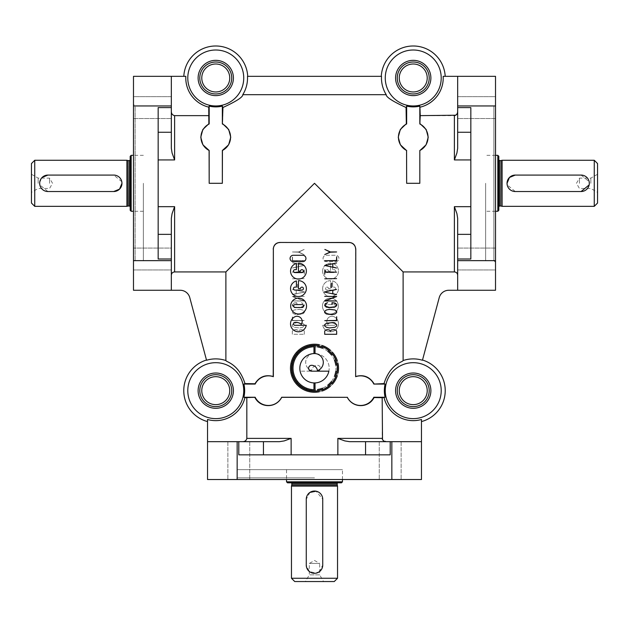 <?xml version="1.0" encoding="UTF-8"?>
<svg xmlns="http://www.w3.org/2000/svg" width="629" height="629" viewBox="0 0 629 629"><rect width="100%" height="100%" fill="white"/><g stroke="black" fill="none" stroke-linecap="round" stroke-linejoin="round"><path stroke-width="0.47" stroke-dasharray="3.15 2.36" d="M337.867 482.813L291.133 482.813L337.867 482.813M342.475 479.518L342.475 469.643L286.525 469.643L286.525 479.518M286.525 481.822L342.475 481.822M286.525 469.643L342.475 469.643M319.681 574.851L309.319 574.851L319.681 574.851L323.55 581.55L305.45 581.55L309.319 574.851L309.319 563.45L314.5 560.455L319.681 563.45L309.319 563.45L319.681 563.45L319.681 574.851M273.214 376.488L273.356 249.131A6.581 6.581 0 0 1 279.944 242.55L314.5 242.55L279.944 242.448C275.989 242.692 273.749 244.917 273.214 249.131L273.214 376.488C265.399 374.341 259.313 376.763 254.957 383.753L244.988 383.604C238.729 363.664 226.291 362.155 225.882 360.543L225.882 271.925L174.618 271.925C172.621 272.121 171.52 273.222 171.332 275.227L171.332 218.334M374.043 383.753C369.703 376.771 363.617 374.349 355.786 376.488L355.786 249.131C355.251 244.925 353.011 242.7 349.056 242.448L314.5 242.55L349.056 242.55A6.581 6.581 0 0 1 355.644 249.131L355.644 376.692A14.813 14.813 0 0 1 373.846 384.075L384.012 383.604C390.247 363.688 402.741 362.131 403.118 360.543A31.772 31.772 0 0 1 422.452 360.252L439.239 297.588A9.875 9.875 0 0 1 448.776 290.268L457.668 290.268L457.668 248.062L495.518 248.062L495.518 269.943L457.668 269.943L457.668 248.062L495.518 248.062L495.518 269.943L495.518 248.062L495.518 269.943L457.668 269.943L457.668 218.334L457.668 275.227C457.472 273.222 456.379 272.121 454.382 271.925L403.118 271.925L314.5 183.306L225.882 271.925M243.738 390.656A27.975 27.975 0 0 1 215.763 418.631A27.975 27.975 0 0 1 187.788 390.656A27.975 27.975 0 0 1 215.763 362.681A27.975 27.975 0 0 1 243.738 390.656M244.917 397.677L246.827 397.677L246.827 438.382C246.332 440.559 244.909 441.652 242.558 441.668L279.473 441.668L207.531 441.668L207.531 419.488A29.988 29.988 0 0 0 244.917 397.677L243.895 397.237A28.895 28.895 0 0 0 243.895 384.075L255.154 384.075A14.813 14.813 0 0 1 273.356 376.692M421.469 421.579L421.469 419.488L421.469 421.579M243.738 77.98A27.975 27.975 0 0 1 215.763 105.963A27.975 27.975 0 0 1 187.788 77.98A27.975 27.975 0 0 1 215.763 50.006A27.975 27.975 0 0 1 243.738 77.98M242.786 94.68L386.214 94.68A31.772 31.772 0 0 1 381.512 76.337L247.488 76.337A31.772 31.772 0 0 1 242.786 94.68C242.983 97.055 236.362 101.332 222.941 107.504L222.344 106.12A28.895 28.895 0 0 1 209.182 106.12L208.742 115.634L174.618 115.634C172.44 115.131 171.34 113.707 171.332 111.364L171.332 148.271M171.332 111.364L171.332 76.337L185.822 76.337A29.988 29.988 0 0 0 208.742 107.134M238.8 441.668L238.8 454.838L390.2 454.838L238.8 454.838L390.2 454.838L390.2 441.668L379.263 441.668L421.469 441.668L349.527 441.668L390.2 441.668M246.827 397.677L254.957 397.559C259.926 407.734 275.581 408.952 281.745 397.324L314.5 397.237L281.69 397.237A14.813 14.813 0 0 1 255.154 397.237L243.895 397.237M419.905 150.551L419.818 183.306L419.905 150.551L426.108 144.804L428.231 137.224L426.163 129.488L420.141 123.764L420.258 107.134A29.988 29.988 0 0 0 443.178 76.337L457.668 76.337L457.668 111.364L455.773 115.225M456.913 153.012L454.382 159.931L454.382 115.634L420.258 115.634M457.668 259.006L470.838 259.006L470.838 107.606L470.838 259.006L470.838 107.606L457.668 107.606L457.668 96.669L495.518 96.669L495.518 118.543L495.518 96.669L495.518 118.543L457.668 118.543L457.668 96.669L495.518 96.669L495.518 118.543L457.668 118.543L457.668 76.337L457.668 148.271L457.668 107.606M222.344 183.306L222.43 150.551L222.344 183.306L209.182 183.306L209.182 150.496A14.813 14.813 0 0 1 209.182 123.96L209.182 106.12M222.941 107.504L222.666 123.764L228.681 129.48L230.749 137.224L228.642 144.788L222.43 150.551M386.214 94.68C386.002 97.039 392.614 101.308 406.059 107.504L406.334 123.764L400.319 129.48L398.251 137.224L400.358 144.788L406.57 150.551L406.656 183.306L406.656 150.496A14.813 14.813 0 0 1 406.656 123.96L406.656 106.12A28.895 28.895 0 0 0 419.818 106.12L420.258 107.134M171.332 107.606L171.332 96.669L171.332 118.543L133.482 118.543L133.482 96.669L171.332 96.669L171.332 118.543L133.482 118.543L133.482 96.669L133.482 118.543L133.482 96.669L171.332 96.669L171.332 118.543L171.332 107.606L158.162 107.606L158.162 259.006L158.162 107.606L158.162 259.006L171.332 259.006L171.332 248.062L171.332 269.943L133.482 269.943L133.482 248.062L133.482 269.943L133.482 248.062L171.332 248.062L171.332 269.943L133.482 269.943L133.482 248.062L171.332 248.062L171.332 259.006M597.55 203.049L597.55 163.556M594.256 206.343L594.256 160.269M498.813 210.29L498.813 156.314M497.822 211.281L497.822 155.332M502.099 160.269L502.099 206.343M485.643 183.306L485.643 260.65L485.643 183.306M317.441 371.173A2.933 2.933 0 0 0 320.373 368.24A2.933 2.933 0 0 0 317.441 365.3A5.873 5.873 0 0 0 311.591 370.678A8.806 8.806 0 0 1 313.973 353.577A14.671 14.671 0 0 1 329.171 368.24A14.671 14.671 0 0 1 300.119 371.173L317.441 371.173A2.933 2.933 0 0 0 320.373 368.24A2.933 2.933 0 0 0 317.441 365.3A5.873 5.873 0 0 0 311.591 370.678A8.806 8.806 0 0 1 313.973 353.577A14.671 14.671 0 0 1 329.171 368.24A14.671 14.671 0 0 1 300.119 371.173L317.441 371.173M313.965 390.782A22.55 22.55 0 0 0 337.05 368.24A22.55 22.55 0 0 0 313.965 345.698L313.965 353.474L315.035 353.474L315.035 346.768A21.48 21.48 0 0 1 335.98 368.24A21.48 21.48 0 0 1 315.035 389.713L315.035 383.006L313.965 383.006L313.965 390.782A22.55 22.55 0 0 0 337.05 368.24A22.55 22.55 0 0 0 313.965 345.698L313.965 346.768A21.48 21.48 0 0 0 293.02 368.24A21.48 21.48 0 0 0 313.965 389.713L313.965 383.006L315.035 383.006L315.035 390.782A22.55 22.55 0 0 1 291.95 368.24A22.55 22.55 0 0 1 315.035 345.698L315.035 353.474L313.965 353.474L315.035 353.474L315.035 346.768A21.48 21.48 0 0 1 335.98 368.24A21.48 21.48 0 0 1 315.035 389.713L315.035 383.006L313.965 383.006L313.965 390.782M337.451 368.24A22.951 22.951 0 0 1 311.041 390.931L311.292 389.485A21.48 21.48 0 0 1 306.653 388.235L306.15 389.618A22.951 22.951 0 0 1 300.159 386.159L301.102 385.034A21.48 21.48 0 0 1 297.706 381.638L296.581 382.581A22.951 22.951 0 0 1 293.122 376.59L294.498 376.087A21.48 21.48 0 0 1 293.256 371.44L291.809 371.7A22.951 22.951 0 0 1 291.549 368.24A22.951 22.951 0 0 0 317.959 390.931L317.708 389.485A21.48 21.48 0 0 0 322.347 388.235L322.85 389.618A22.951 22.951 0 0 0 328.841 386.159L327.898 385.034A21.48 21.48 0 0 0 331.294 381.638L332.419 382.581A22.951 22.951 0 0 0 335.878 376.59L334.502 376.087A21.48 21.48 0 0 0 335.744 371.44L337.191 371.7A22.951 22.951 0 0 0 337.451 368.24A22.951 22.951 0 0 1 311.041 390.931L311.292 389.485A21.48 21.48 0 0 1 306.653 388.235L306.15 389.618A22.951 22.951 0 0 1 300.159 386.159L301.102 385.034A21.48 21.48 0 0 1 297.706 381.638L296.581 382.581A22.951 22.951 0 0 1 293.122 376.59L294.498 376.087A21.48 21.48 0 0 1 293.256 371.44L291.809 371.7A22.951 22.951 0 0 1 291.809 364.781L293.256 365.04A21.48 21.48 0 0 1 294.498 360.393L293.122 359.89A22.951 22.951 0 0 1 296.581 353.899L297.706 354.842A21.48 21.48 0 0 1 301.102 351.446L300.159 350.322A22.951 22.951 0 0 1 306.15 346.862L306.653 348.246A21.48 21.48 0 0 1 311.292 346.996L311.041 345.549A22.951 22.951 0 0 1 337.451 368.24A22.951 22.951 0 0 0 337.191 364.781L335.744 365.04A21.48 21.48 0 0 0 334.502 360.393L335.878 359.89A22.951 22.951 0 0 0 332.419 353.899L331.294 354.842A21.48 21.48 0 0 0 327.898 351.446L328.841 350.322A22.951 22.951 0 0 0 322.85 346.862L322.347 348.246A21.48 21.48 0 0 0 317.708 346.996L317.959 345.549A22.951 22.951 0 0 0 291.549 368.24A22.951 22.951 0 0 1 291.809 364.781L293.256 365.04A21.48 21.48 0 0 1 294.498 360.393L293.122 359.89A22.951 22.951 0 0 1 296.581 353.899L297.706 354.842A21.48 21.48 0 0 1 301.102 351.446L300.159 350.322A22.951 22.951 0 0 1 306.15 346.862L306.653 348.246A21.48 21.48 0 0 1 311.292 346.996L311.041 345.549A22.951 22.951 0 0 1 337.451 368.24M290.944 372.934A24.02 24.02 0 0 1 290.48 368.24A24.02 24.02 0 0 0 319.194 391.796L318.942 390.35A22.55 22.55 0 0 0 321.71 389.603L322.213 390.986A24.02 24.02 0 0 0 330.343 386.292L329.399 385.168A22.55 22.55 0 0 0 331.428 383.14L332.552 384.083A24.02 24.02 0 0 0 337.246 375.953L335.87 375.45A22.55 22.55 0 0 0 336.609 372.683L338.056 372.934A24.02 24.02 0 0 0 338.52 368.24A24.02 24.02 0 0 1 309.806 391.796L310.058 390.35A22.55 22.55 0 0 1 307.29 389.603L306.787 390.986A24.02 24.02 0 0 1 298.657 386.292L299.601 385.168A22.55 22.55 0 0 1 297.572 383.14L296.448 384.083A24.02 24.02 0 0 1 291.754 375.953L293.13 375.45A22.55 22.55 0 0 1 292.391 372.683L290.944 372.934A24.02 24.02 0 0 1 290.944 363.546L292.391 363.798A22.55 22.55 0 0 1 293.13 361.03L291.754 360.527A24.02 24.02 0 0 1 296.448 352.397L297.572 353.341A22.55 22.55 0 0 1 299.601 351.312L298.657 350.188A24.02 24.02 0 0 1 306.787 345.494L307.29 346.878A22.55 22.55 0 0 1 310.058 346.131L309.806 344.684A24.02 24.02 0 0 1 338.52 368.24A24.02 24.02 0 0 1 309.806 391.796L310.058 390.35A22.55 22.55 0 0 1 307.29 389.603L306.787 390.986A24.02 24.02 0 0 1 298.657 386.292L299.601 385.168A22.55 22.55 0 0 1 297.572 383.14L296.448 384.083A24.02 24.02 0 0 1 291.754 375.953L293.13 375.45A22.55 22.55 0 0 1 292.391 372.683L290.944 372.934M334.07 325.303A1.47 1.47 0 0 0 334.919 322.638A7.807 7.807 0 0 0 327.725 324.367A5.158 5.158 0 0 1 334.636 317.032A7.941 7.941 0 0 1 331.294 331.742A7.941 7.941 0 0 1 322.756 325.303L334.07 325.303A1.47 1.47 0 0 0 334.919 322.638A7.807 7.807 0 0 0 327.725 324.367A5.158 5.158 0 0 1 334.636 317.032A7.941 7.941 0 0 1 331.294 331.742A7.941 7.941 0 0 1 322.756 325.303L334.07 325.303M335.383 306.056A1.47 1.47 0 0 1 333.913 307.518L326.883 307.518A1.47 1.47 0 0 1 325.413 306.056A1.47 1.47 0 0 1 326.883 304.585L333.913 304.585A1.47 1.47 0 0 1 335.383 306.056A1.47 1.47 0 0 1 333.913 307.518L326.883 307.518A1.47 1.47 0 0 1 325.413 306.056A1.47 1.47 0 0 1 326.883 304.585L333.913 304.585A1.47 1.47 0 0 1 335.383 306.056M419.818 150.496A14.813 14.813 0 0 0 419.818 123.96L419.818 106.12M126.901 160.269L126.901 206.343M130.187 156.314L130.187 210.29M131.178 155.332L131.178 211.281M143.357 183.306L143.357 260.65L143.357 183.306M31.45 163.556L31.45 203.049M34.744 160.269L34.744 206.343M390.2 479.518L401.137 479.518L390.2 479.518M238.8 479.518L227.863 479.518L238.8 479.518M344.794 440.913L337.867 438.382L382.173 438.382L382.173 397.677L384.083 397.677A29.988 29.988 0 0 0 421.469 419.488L421.469 441.668L386.442 441.668L382.503 439.64M231.731 77.98A15.969 15.969 0 0 1 215.763 93.957A15.969 15.969 0 0 1 199.794 77.98A15.969 15.969 0 0 1 215.763 62.012A15.969 15.969 0 0 1 231.731 77.98M429.206 77.98A15.969 15.969 0 0 1 413.237 93.957A15.969 15.969 0 0 1 397.269 77.98A15.969 15.969 0 0 1 413.237 62.012A15.969 15.969 0 0 1 429.206 77.98M429.206 390.656A15.969 15.969 0 0 1 413.237 406.625A15.969 15.969 0 0 1 397.269 390.656A15.969 15.969 0 0 1 413.237 374.687A15.969 15.969 0 0 1 429.206 390.656M231.731 390.656A15.969 15.969 0 0 1 215.763 406.625A15.969 15.969 0 0 1 199.794 390.656A15.969 15.969 0 0 1 215.763 374.687A15.969 15.969 0 0 1 231.731 390.656M133.482 104.312L133.482 262.293L133.482 104.312L135.125 105.963L135.125 260.65L135.125 105.963L143.357 105.963M143.357 260.65L135.125 260.65L133.482 262.293M485.643 105.963L493.875 105.963L493.875 260.65L485.643 260.65M314.5 477.875L237.157 477.875L314.5 477.875M314.5 469.643L237.157 469.643L314.5 469.643M495.518 262.293L493.875 260.65L493.875 105.963L495.518 104.312L495.518 262.293L495.518 104.312M314.5 479.518L393.495 479.518L314.5 479.518M291.463 578.255L337.537 578.255M291.463 486.099L337.537 486.099M172.087 153.012L174.618 159.931L158.162 159.931M222.344 106.12L222.344 123.96A14.813 14.813 0 0 1 222.344 150.496M293.248 261.633A3.176 3.176 0 0 1 290.071 258.456A3.176 3.176 0 0 1 293.248 255.28L302.777 255.28A3.176 3.176 0 0 1 305.946 258.456A3.176 3.176 0 0 1 302.761 261.633L293.248 261.633M306.378 271.13A7.941 7.941 0 0 0 298.445 263.189L298.445 271.13L300.489 271.13A1.47 1.47 0 0 1 301.959 269.66A1.47 1.47 0 0 1 303.43 271.13A1.47 1.47 0 0 1 301.959 272.593L294.93 272.593A1.47 1.47 0 0 1 293.46 271.13A1.47 1.47 0 0 1 294.93 269.66L296.401 269.66L296.401 263.457A7.941 7.941 0 0 0 298.445 279.064A7.941 7.941 0 0 0 306.378 271.13M306.378 288.593A7.941 7.941 0 0 0 298.445 280.652L298.445 288.593L300.489 288.593A1.47 1.47 0 0 1 301.959 287.123A1.47 1.47 0 0 1 303.43 288.593A1.47 1.47 0 0 1 301.959 290.055L294.93 290.055A1.47 1.47 0 0 1 293.46 288.593A1.47 1.47 0 0 1 294.859 287.123L296.401 287.123L296.401 280.919A7.941 7.941 0 0 0 298.445 296.526A7.941 7.941 0 0 0 306.378 288.593M306.543 306.056A7.941 7.941 0 0 1 298.602 313.989A7.941 7.941 0 0 1 290.669 306.056A7.941 7.941 0 0 1 298.602 298.115A7.941 7.941 0 0 1 306.543 306.056M302.117 307.518A1.47 1.47 0 0 0 303.587 306.056A1.47 1.47 0 0 0 302.117 304.585L295.087 304.585A1.47 1.47 0 0 0 293.617 306.056A1.47 1.47 0 0 0 295.087 307.518L302.117 307.518M301.275 324.367A5.158 5.158 0 0 0 294.364 317.032A7.941 7.941 0 0 0 297.706 331.742A7.941 7.941 0 0 0 306.244 325.303L294.93 325.303A1.47 1.47 0 0 1 294.081 322.638A7.807 7.807 0 0 1 301.275 324.367M317.409 370.678A8.806 8.806 0 0 0 315.027 353.577A14.671 14.671 0 0 0 299.829 368.24A14.671 14.671 0 0 0 328.881 371.173L311.559 371.173A2.933 2.933 0 0 1 308.627 368.24A2.933 2.933 0 0 1 311.559 365.3A5.873 5.873 0 0 1 317.409 370.678M335.752 261.633A3.176 3.176 0 0 0 338.929 258.456A3.176 3.176 0 0 0 335.752 255.28L326.223 255.28A3.176 3.176 0 0 0 323.054 258.456A3.176 3.176 0 0 0 326.239 261.633L335.752 261.633A3.176 3.176 0 0 0 338.929 258.456A3.176 3.176 0 0 0 335.752 255.28L326.223 255.28A3.176 3.176 0 0 0 323.054 258.456A3.176 3.176 0 0 0 326.239 261.633L335.752 261.633M322.622 271.13A7.941 7.941 0 0 1 330.555 263.189L330.555 271.13L328.511 271.13A1.47 1.47 0 0 0 327.041 269.66A1.47 1.47 0 0 0 325.57 271.13A1.47 1.47 0 0 0 327.041 272.593L334.07 272.593A1.47 1.47 0 0 0 335.54 271.13A1.47 1.47 0 0 0 334.07 269.66L332.599 269.66L332.599 263.457A7.941 7.941 0 0 1 330.555 279.064A7.941 7.941 0 0 1 322.622 271.13A7.941 7.941 0 0 1 330.555 263.189L330.555 271.13L328.511 271.13A1.47 1.47 0 0 0 327.041 269.66A1.47 1.47 0 0 0 325.57 271.13A1.47 1.47 0 0 0 327.041 272.593L334.07 272.593A1.47 1.47 0 0 0 335.54 271.13A1.47 1.47 0 0 0 334.07 269.66L332.599 269.66L332.599 263.457A7.941 7.941 0 0 1 330.555 279.064A7.941 7.941 0 0 1 322.622 271.13M322.622 288.593A7.941 7.941 0 0 1 330.555 280.652L330.555 288.593L328.511 288.593A1.47 1.47 0 0 0 327.041 287.123A1.47 1.47 0 0 0 325.57 288.593A1.47 1.47 0 0 0 327.041 290.055L334.07 290.055A1.47 1.47 0 0 0 335.54 288.593A1.47 1.47 0 0 0 334.141 287.123L332.599 287.123L332.599 280.919A7.941 7.941 0 0 1 330.555 296.526A7.941 7.941 0 0 1 322.622 288.593A7.941 7.941 0 0 1 330.555 280.652L330.555 288.593L328.511 288.593A1.47 1.47 0 0 0 327.041 287.123A1.47 1.47 0 0 0 325.57 288.593A1.47 1.47 0 0 0 327.041 290.055L334.07 290.055A1.47 1.47 0 0 0 335.54 288.593A1.47 1.47 0 0 0 334.141 287.123L332.599 287.123L332.599 280.919A7.941 7.941 0 0 1 330.555 296.526A7.941 7.941 0 0 1 322.622 288.593M322.457 306.056A7.941 7.941 0 0 0 330.398 313.989A7.941 7.941 0 0 0 338.331 306.056A7.941 7.941 0 0 1 330.398 313.989A7.941 7.941 0 0 1 322.457 306.056A7.941 7.941 0 0 1 330.398 298.115A7.941 7.941 0 0 1 338.331 306.056A7.941 7.941 0 0 0 330.398 298.115A7.941 7.941 0 0 0 322.457 306.056M590.851 183.306L590.851 178.117L590.851 183.306M579.451 183.306L579.451 178.117L579.451 183.306M589.318 183.306L589.161 184.918M581.094 191.53L515.269 191.53L507.202 184.926M113.731 191.53L47.906 191.53L39.839 184.926M38.149 183.306L38.149 178.117L38.149 183.306M49.549 183.306L49.549 178.117L49.549 183.306M441.212 77.98A27.975 27.975 0 0 1 413.237 105.963A27.975 27.975 0 0 1 385.262 77.98A27.975 27.975 0 0 1 413.237 50.006A27.975 27.975 0 0 1 441.212 77.98M406.059 107.504L406.656 106.12M395.594 77.98A17.643 17.643 0 0 1 413.237 60.337A17.643 17.643 0 0 1 430.881 77.98A17.643 17.643 0 0 1 413.237 95.632A17.643 17.643 0 0 1 395.594 77.98M198.119 77.98A17.643 17.643 0 0 1 215.763 60.337A17.643 17.643 0 0 1 233.406 77.98A17.643 17.643 0 0 1 215.763 95.632A17.643 17.643 0 0 1 198.119 77.98M395.594 390.656A17.643 17.643 0 0 1 413.237 373.013A17.643 17.643 0 0 1 430.881 390.656A17.643 17.643 0 0 1 413.237 408.3A17.643 17.643 0 0 1 395.594 390.656M198.119 390.656A17.643 17.643 0 0 1 215.763 373.013A17.643 17.643 0 0 1 233.406 390.656A17.643 17.643 0 0 1 215.763 408.3A17.643 17.643 0 0 1 198.119 390.656M441.212 390.656A27.975 27.975 0 0 1 413.237 418.631A27.975 27.975 0 0 1 385.262 390.656A27.975 27.975 0 0 1 413.237 362.681A27.975 27.975 0 0 1 441.212 390.656M373.846 384.075L385.105 384.075A28.895 28.895 0 0 0 385.105 397.237L384.083 397.677M208.742 115.634L208.859 123.764L202.837 129.488L200.769 137.224L202.892 144.804L209.182 150.496M515.269 175.074L581.094 175.074L589.161 181.687M385.105 397.237L373.846 397.237A14.813 14.813 0 0 1 347.31 397.237L314.5 397.237L347.31 397.237M296.896 322.661L302.557 323.298L304.31 324.627L304.31 325.979L302.557 327.3L299.726 327.945L294.065 327.3L292.32 325.979L292.32 324.627L294.065 323.298L296.896 322.661L302.557 323.298L304.31 324.627L304.31 325.979L302.557 327.3L299.726 327.945L294.065 327.3L292.32 325.979L292.32 324.627L294.065 323.298L296.896 322.661M292.32 320.656L304.2 320.444L292.532 320.444L292.32 316.741L292.32 320.656L304.2 320.656L292.532 320.444L292.532 316.741L292.32 320.656M292.32 296.526L304.31 296.345L293.012 296.558L304.31 301L292.32 301L303.618 300.788L292.32 296.345L304.31 296.345L293.012 296.558L304.31 301L292.32 301L303.618 300.788L292.32 296.526M292.399 294.451L304.711 292.013L292.446 289.371L296.243 290.409L296.243 293.617L292.446 294.655L304.711 292.013L292.446 289.371L296.243 290.409L296.243 293.617L292.399 294.451M304.161 254.706L298.854 252.072L304.161 249.438L298.571 251.962L292.422 251.962L298.571 252.174L304.161 254.706L298.854 252.072L304.161 249.438L298.571 251.962L292.422 251.962L298.571 252.174L304.161 254.706M292.32 260.736L304.2 260.524L292.532 260.524L292.32 256.821L292.32 260.736L304.2 260.736L292.532 260.524L292.532 256.821L292.32 260.736M292.446 268.025L304.31 265.296L292.446 262.741L296.243 263.779L296.243 266.987L292.446 268.025L304.31 265.469L292.446 262.741L296.243 263.779L296.243 266.987L292.446 268.025M304.31 269.825L304.098 271.932L292.422 272.153L304.098 272.153L304.31 274.26L304.31 269.825L304.098 271.932L292.422 271.932L304.098 272.153L304.31 274.26L304.31 269.825M292.422 278.804L304.2 278.592L292.422 278.804M297.58 287.579L297.368 283.136L297.58 287.579M304.098 305.608L301.37 307.125L296.919 307.439L293.051 306.197L292.532 304.42L295.245 302.903L296.802 302.903L297.014 304.381L297.014 302.691L294.065 303.013L292.32 304.334L292.917 306.362L296.896 307.66L302.557 307.015L304.31 305.686L304.31 304.334L301.425 302.691L304.098 304.42L303.571 306.197L299.703 307.439L296.919 307.439L294.144 306.818L292.532 305.608L293.051 303.831L295.245 302.903L296.802 302.903L297.014 304.381L297.014 302.691L294.065 303.013L292.32 304.334L292.32 305.686L295.205 307.337L299.726 307.66L303.705 306.362L304.31 304.334L301.425 302.691L303.571 303.831L304.098 305.608M299.726 309.342L302.557 309.987L304.31 311.316L304.31 312.66L302.557 313.989L296.896 314.626L294.065 313.989L292.32 312.66L292.32 311.316L294.065 309.987L299.726 309.342L302.557 309.987L304.31 311.316L304.31 312.66L302.557 313.989L296.896 314.626L294.065 313.989L292.32 312.66L292.32 311.316L294.065 309.987L299.726 309.342M304.31 334.282L304.31 331.294L303.721 330.296L301.975 329.635L299.671 329.958L298.594 331.113L297.509 329.958L294.647 329.635L292.91 330.296L292.32 331.294L292.32 334.282L304.31 334.282L304.31 331.294L303.721 330.296L301.975 329.635L299.671 329.958L298.594 331.113L298.107 330.296L296.361 329.635L293.499 329.958L292.32 331.294L292.32 334.282L304.31 334.282M384.012 383.604L385.105 384.075M347.255 397.324C353.419 408.944 369.113 407.726 374.043 397.559L382.173 397.677M243.895 384.075L244.988 383.604M39.682 183.306L39.839 181.695M41.066 178.73L42.088 177.488M121.798 181.687L113.731 175.074L47.906 175.074M309.924 492.428L306.268 499.269L306.268 565.094L309.271 571.447L316.112 573.161M319.076 571.934L322.732 565.094L322.732 499.269L316.12 491.202M225.882 360.543A31.772 31.772 0 0 0 206.548 360.252L189.761 297.588A9.875 9.875 0 0 0 180.224 290.268L171.332 290.268L171.332 275.227M349.527 441.668L386.442 441.668M457.668 275.227L457.668 218.334M457.668 248.062L457.668 269.943L457.668 248.062M456.913 213.601L454.382 206.674L470.838 206.674M321.71 346.878A22.55 22.55 0 0 0 318.942 346.131L319.194 344.684A24.02 24.02 0 0 0 290.48 368.24A24.02 24.02 0 0 1 290.944 363.546L292.391 363.798A22.55 22.55 0 0 1 293.13 361.03L291.754 360.527A24.02 24.02 0 0 1 296.448 352.397L297.572 353.341A22.55 22.55 0 0 1 299.601 351.312L298.657 350.188A24.02 24.02 0 0 1 306.787 345.494L307.29 346.878A22.55 22.55 0 0 1 310.058 346.131L309.806 344.684A24.02 24.02 0 0 1 338.52 368.24A24.02 24.02 0 0 0 338.056 363.546L336.609 363.798A22.55 22.55 0 0 0 335.87 361.03L337.246 360.527A24.02 24.02 0 0 0 332.552 352.397L331.428 353.341A22.55 22.55 0 0 0 329.399 351.312L330.343 350.188A24.02 24.02 0 0 0 322.213 345.494L321.71 346.878M324.69 334.282L324.69 331.294L325.279 330.296L327.025 329.635L329.329 329.958L330.406 331.113L331.491 329.958L334.353 329.635L336.09 330.296L336.68 331.294L336.68 334.282L324.69 334.282M333.795 322.976L329.274 322.661L326.443 323.298L324.69 324.627L324.69 325.979L326.443 327.3L329.274 327.945L334.935 327.3L336.68 325.979L336.68 324.627L333.795 322.976M336.68 320.656L324.8 320.444L336.468 320.444L336.68 316.741L336.68 320.656M332.104 309.342L326.443 309.987L324.69 311.316L324.69 312.66L326.443 313.989L329.274 314.626L334.935 313.989L336.68 312.66L336.68 311.316L334.935 309.987L332.104 309.342M324.902 305.608L327.63 307.125L332.081 307.439L335.949 306.197L336.468 304.42L333.755 302.903L332.198 302.903L331.986 304.381L331.986 302.691L334.935 303.013L336.68 304.334L336.083 306.362L332.104 307.66L327.575 307.337L325.295 306.362L324.69 304.334L327.575 302.691L325.429 303.831L324.902 305.608M325.382 300.788L336.68 296.345L324.69 296.345L335.988 296.558L324.69 301L336.68 300.788L325.382 300.788M336.601 294.451L324.289 292.013L336.554 289.371L332.757 290.409L332.757 293.617L336.601 294.451M331.42 283.136L331.632 287.579L331.42 283.136M336.578 278.804L324.8 278.592L336.578 278.804M324.69 269.825L324.902 271.932L336.578 272.153L324.902 272.153L324.69 274.26L324.69 269.825M336.554 268.025L324.69 265.296L336.554 262.741L332.757 263.779L332.757 266.987L336.554 268.025M336.68 260.736L324.8 260.524L336.468 260.524L336.68 256.821L336.68 260.736M324.839 254.706L330.146 252.072L324.839 249.438L330.429 251.962L336.578 251.962L330.429 252.174L324.839 254.706M209.095 150.551L209.182 183.306M172.087 213.601L174.618 206.674L174.618 271.925M294.749 581.55L334.251 581.55M305.45 581.55L323.55 581.55M284.206 440.913L291.133 438.382L291.133 454.838M242.558 441.668L279.473 441.668M457.668 96.669L457.668 118.543L457.668 96.669M183.802 76.337L185.822 76.337L183.802 76.337M171.332 76.337L133.482 76.337L133.482 290.268L171.332 290.268M457.668 290.268L495.518 290.268L495.518 76.337L457.668 76.337M207.531 441.668L207.531 479.518L421.469 479.518L421.469 441.668M287.508 482.813L341.492 482.813M130.187 183.306L130.187 206.674L130.187 183.306M403.118 360.543L403.118 271.925M498.813 183.306L498.813 206.674L498.813 183.306M457.668 148.271L457.668 111.364M291.793 484.786L337.207 484.786M291.793 483.465L337.207 483.465M246.827 438.382L291.133 438.382M470.838 159.931L454.382 159.931M419.818 183.306L406.656 183.306M454.382 271.925L454.382 206.674M158.162 206.674L174.618 206.674M500.959 160.576L500.959 206.037M500.786 160.592L500.786 206.013M499.473 160.592L499.473 206.013M128.041 160.576L128.041 206.037M128.214 160.592L128.214 206.013M129.527 160.592L129.527 206.013M263.449 454.838L263.449 441.668M337.867 454.838L337.867 438.382M158.162 234.358L171.332 234.358M470.838 234.358L457.668 234.358M470.838 132.255L457.668 132.255M174.618 115.634L174.618 159.931M158.162 132.255L171.332 132.255M365.551 454.838L365.551 441.668M291.77 484.959L337.23 484.959M171.332 260.65L133.482 260.65M171.332 105.963L133.482 105.963M457.668 105.963L495.518 105.963M457.668 260.65L495.518 260.65M391.843 441.668L391.843 479.518M237.157 441.668L237.157 479.518M495.518 211.281L485.643 211.281M143.357 211.281L133.482 211.281M379.263 441.668L379.263 479.518L379.263 441.668M227.863 441.668L227.863 479.518L227.863 441.668M237.157 469.643L237.157 477.875L235.505 479.518M391.843 469.643L391.843 477.875L393.495 479.518M597.55 174.257L590.851 178.117L579.451 178.117L576.455 183.306L579.451 188.488L590.851 188.488L597.55 192.356M31.45 174.257L38.149 178.117L49.549 178.117L52.545 183.306L49.549 188.488L38.149 188.488L31.45 192.356M249.737 441.668L249.737 479.518L249.737 441.668M401.137 441.668L401.137 479.518L401.137 441.668M143.357 155.332L133.482 155.332M495.518 155.332L485.643 155.332"/><path stroke-width="0.94" d="M337.867 482.813A0.66 0.66 0 0 0 337.207 483.465L337.207 484.786A0.66 0.66 0 0 0 337.23 484.959L337.537 486.099L291.463 486.099L291.77 484.959A0.66 0.66 0 0 0 291.793 484.786L291.793 483.465A0.66 0.66 0 0 0 291.133 482.813M286.525 479.518L286.525 481.822L287.508 482.813L341.492 482.813L342.475 481.822L342.475 479.518M206.493 360.032A32 32 0 0 0 207.531 421.579M254.957 383.753L255.154 384.075A14.813 14.813 0 0 1 273.356 376.692L273.356 249.131L273.214 376.488C265.383 374.349 259.297 376.771 254.957 383.753L244.988 383.604C238.753 363.688 226.259 362.131 225.882 360.543L225.882 271.925L314.5 183.306L403.118 271.925L454.382 271.925C456.379 272.121 457.48 273.222 457.668 275.227M273.214 249.131C273.749 244.925 275.989 242.7 279.944 242.448L314.5 242.55L279.944 242.448M385.262 390.656A27.975 27.975 0 0 0 413.237 418.631A27.975 27.975 0 0 0 441.212 390.656A27.975 27.975 0 0 0 413.237 362.681A27.975 27.975 0 0 0 385.262 390.656M382.503 439.64L382.173 397.677L385.105 397.237A28.895 28.895 0 0 1 385.105 384.075L373.846 384.075L384.012 383.604C390.271 363.664 402.709 362.155 403.118 360.543L403.118 271.925M384.083 397.677A29.988 29.988 0 0 0 421.469 419.488L421.469 441.668L349.527 441.668L344.794 440.913L337.867 438.382L337.867 454.838M421.469 421.579A32 32 0 0 0 422.507 360.032M187.788 390.656A27.975 27.975 0 0 0 215.763 418.631A27.975 27.975 0 0 0 243.738 390.656A27.975 27.975 0 0 0 215.763 362.681A27.975 27.975 0 0 0 187.788 390.656M390.2 441.668L390.2 454.838L238.8 454.838L238.8 441.668L207.531 441.668L207.531 419.488A29.988 29.988 0 0 0 244.917 397.677L255.154 397.237L243.895 397.237L244.917 397.677M244.988 383.604L243.895 384.075A28.895 28.895 0 0 1 243.895 397.237M385.262 77.98A27.975 27.975 0 0 0 413.237 105.963A27.975 27.975 0 0 0 441.212 77.98A27.975 27.975 0 0 0 413.237 50.006A27.975 27.975 0 0 0 385.262 77.98M455.773 115.225L420.258 115.634L419.818 106.12A28.895 28.895 0 0 1 406.656 106.12L406.059 107.504C392.638 101.332 386.017 97.055 386.214 94.68A31.772 31.772 0 0 1 381.512 76.337L247.488 76.337A31.772 31.772 0 0 1 242.786 94.68C242.998 97.039 236.386 101.308 222.941 107.504L222.344 123.96L222.344 106.12L222.941 107.504M420.258 107.134A29.988 29.988 0 0 0 443.178 76.337L457.668 76.337L457.668 148.271L456.913 153.012L454.382 159.931L470.838 159.931M187.788 77.98A27.975 27.975 0 0 0 215.763 105.963A27.975 27.975 0 0 0 243.738 77.98A27.975 27.975 0 0 0 215.763 50.006A27.975 27.975 0 0 0 187.788 77.98M171.332 218.334L172.087 213.601L171.332 218.334L171.332 259.006L158.162 259.006L158.162 107.606L171.332 107.606L171.332 76.337L185.822 76.337A29.988 29.988 0 0 0 208.742 107.134L209.182 106.12A28.895 28.895 0 0 0 222.344 106.12M382.173 397.677L374.043 397.559C369.074 407.734 353.419 408.952 347.255 397.324L281.745 397.324C275.581 408.944 259.887 407.726 254.957 397.559M242.558 441.668C244.901 441.66 246.324 440.559 246.827 438.382L246.827 397.677M594.256 206.343L594.256 160.269L597.55 163.556L597.55 203.049L594.256 206.343L502.099 206.343L502.099 160.269L500.959 160.576L500.786 206.013L500.959 160.576M497.822 211.281L497.822 155.332L498.813 156.314L498.813 210.29L497.822 211.281L495.518 211.281M208.742 107.134L208.859 123.764L202.837 129.48L200.769 137.224L202.884 144.788L209.182 150.496L209.182 183.306L209.095 150.551M208.859 123.764L209.182 123.96A14.813 14.813 0 0 0 209.182 150.496M222.666 123.764L228.689 129.488L230.749 137.224L228.634 144.804L222.344 150.496A14.813 14.813 0 0 0 222.344 123.96M406.57 150.551L406.656 183.306L406.57 150.551L400.366 144.804L398.251 137.224L400.311 129.488L406.334 123.764L406.059 107.504M406.656 150.496A14.813 14.813 0 0 1 406.656 123.96L406.656 106.12M126.901 183.306L126.901 160.269L34.744 160.269L34.744 206.343L126.901 206.343L126.901 183.306M131.178 211.281L131.178 155.332L130.187 156.314L130.187 210.29L131.178 211.281L133.482 211.281M34.744 206.343L31.45 203.049L31.45 163.556L34.744 160.269M342.475 481.822L286.525 481.822M238.8 441.668L279.473 441.668L284.206 440.913L291.133 438.382L246.827 438.382M279.473 441.668L284.206 440.913M215.763 63.993A13.987 13.987 0 0 1 229.75 77.98A13.987 13.987 0 0 1 215.763 91.968A13.987 13.987 0 0 1 201.775 77.98A13.987 13.987 0 0 1 215.763 63.993M231.731 77.98A15.969 15.969 0 0 0 215.763 62.012A15.969 15.969 0 0 0 199.794 77.98A15.969 15.969 0 0 0 215.763 93.957A15.969 15.969 0 0 0 231.731 77.98M413.237 63.993A13.987 13.987 0 0 1 427.225 77.98A13.987 13.987 0 0 1 413.237 91.968A13.987 13.987 0 0 1 399.25 77.98A13.987 13.987 0 0 1 413.237 63.993M429.206 77.98A15.969 15.969 0 0 0 413.237 62.012A15.969 15.969 0 0 0 397.269 77.98A15.969 15.969 0 0 0 413.237 93.957A15.969 15.969 0 0 0 429.206 77.98M413.237 376.669A13.987 13.987 0 0 1 427.225 390.656A13.987 13.987 0 0 1 413.237 404.644A13.987 13.987 0 0 1 399.25 390.656A13.987 13.987 0 0 1 413.237 376.669M429.206 390.656A15.969 15.969 0 0 0 413.237 374.687A15.969 15.969 0 0 0 397.269 390.656A15.969 15.969 0 0 0 413.237 406.625A15.969 15.969 0 0 0 429.206 390.656M215.763 376.669A13.987 13.987 0 0 1 229.75 390.656A13.987 13.987 0 0 1 215.763 404.644A13.987 13.987 0 0 1 201.775 390.656A13.987 13.987 0 0 1 215.763 376.669M231.731 390.656A15.969 15.969 0 0 0 215.763 374.687A15.969 15.969 0 0 0 199.794 390.656A15.969 15.969 0 0 0 215.763 406.625A15.969 15.969 0 0 0 231.731 390.656M291.463 486.099L291.463 578.255L294.749 581.55L334.251 581.55L337.537 578.255L337.537 486.099M337.537 578.255L291.463 578.255M171.332 107.606L171.332 148.271L172.087 153.012L174.618 159.931L174.618 115.634L208.742 115.634M293.248 261.633A3.176 3.176 0 0 1 290.071 258.456A3.176 3.176 0 0 1 293.248 255.28L302.777 255.28A3.176 3.176 0 0 1 305.946 258.456A3.176 3.176 0 0 1 302.761 261.633L293.248 261.633M306.378 271.13A7.941 7.941 0 0 0 298.445 263.189L298.445 271.13L300.489 271.13A1.47 1.47 0 0 1 301.959 269.66A1.47 1.47 0 0 1 303.43 271.13A1.47 1.47 0 0 1 301.959 272.593L294.93 272.593A1.47 1.47 0 0 1 293.46 271.13A1.47 1.47 0 0 1 294.93 269.66L296.401 269.66L296.401 263.457A7.941 7.941 0 0 0 298.445 279.064A7.941 7.941 0 0 0 306.378 271.13M306.378 288.593A7.941 7.941 0 0 0 298.445 280.652L298.445 288.593L300.489 288.593A1.47 1.47 0 0 1 301.959 287.123A1.47 1.47 0 0 1 303.43 288.593A1.47 1.47 0 0 1 301.959 290.055L294.93 290.055A1.47 1.47 0 0 1 293.46 288.593A1.47 1.47 0 0 1 294.859 287.123L296.401 287.123L296.401 280.919A7.941 7.941 0 0 0 298.445 296.526A7.941 7.941 0 0 0 306.378 288.593M290.669 306.056A7.941 7.941 0 0 0 298.602 313.989A7.941 7.941 0 0 0 306.543 306.056A7.941 7.941 0 0 0 298.602 298.115A7.941 7.941 0 0 0 290.669 306.056M302.117 307.518A1.47 1.47 0 0 0 303.587 306.056A1.47 1.47 0 0 0 302.117 304.585L295.087 304.585A1.47 1.47 0 0 0 293.617 306.056A1.47 1.47 0 0 0 295.087 307.518L302.117 307.518M301.275 324.367A5.158 5.158 0 0 0 294.364 317.032A7.941 7.941 0 0 0 297.706 331.742A7.941 7.941 0 0 0 306.244 325.303L294.93 325.303A1.47 1.47 0 0 1 294.081 322.638A7.807 7.807 0 0 1 301.275 324.367M290.48 368.24A24.02 24.02 0 0 0 319.194 391.796L318.942 390.35A22.55 22.55 0 0 0 321.71 389.603L322.213 390.986A24.02 24.02 0 0 0 330.343 386.292L329.399 385.168A22.55 22.55 0 0 0 331.428 383.14L332.552 384.083A24.02 24.02 0 0 0 337.246 375.953L335.87 375.45A22.55 22.55 0 0 0 336.609 372.683L338.056 372.934A24.02 24.02 0 0 0 338.056 363.546L336.609 363.798A22.55 22.55 0 0 0 335.87 361.03L337.246 360.527A24.02 24.02 0 0 0 332.552 352.397L331.428 353.341A22.55 22.55 0 0 0 329.399 351.312L330.343 350.188A24.02 24.02 0 0 0 322.213 345.494L321.71 346.878A22.55 22.55 0 0 0 318.942 346.131L319.194 344.684A24.02 24.02 0 0 0 290.48 368.24M337.191 371.7A22.951 22.951 0 0 0 337.191 364.781L335.744 365.04A21.48 21.48 0 0 0 334.502 360.393L335.878 359.89A22.951 22.951 0 0 0 332.419 353.899L331.294 354.842A21.48 21.48 0 0 0 327.898 351.446L328.841 350.322A22.951 22.951 0 0 0 322.85 346.862L322.347 348.246A21.48 21.48 0 0 0 317.708 346.996L317.959 345.549A22.951 22.951 0 0 0 291.549 368.24A22.951 22.951 0 0 0 317.959 390.931L317.708 389.485A21.48 21.48 0 0 0 322.347 388.235L322.85 389.618A22.951 22.951 0 0 0 328.841 386.159L327.898 385.034A21.48 21.48 0 0 0 331.294 381.638L332.419 382.581A22.951 22.951 0 0 0 335.878 376.59L334.502 376.087A21.48 21.48 0 0 0 335.744 371.44L337.191 371.7M293.02 368.24A21.48 21.48 0 0 0 313.965 389.713L313.965 383.006L315.035 383.006L315.035 390.782A22.55 22.55 0 0 1 291.95 368.24A22.55 22.55 0 0 1 315.035 345.698L315.035 353.474L313.965 353.474L313.965 346.768A21.48 21.48 0 0 0 293.02 368.24M317.409 370.678A8.806 8.806 0 0 0 315.027 353.577A14.671 14.671 0 0 0 299.829 368.24A14.671 14.671 0 0 0 328.881 371.173L311.559 371.173A2.933 2.933 0 0 1 308.627 368.24A2.933 2.933 0 0 1 311.559 365.3A5.873 5.873 0 0 1 317.409 370.678M589.161 184.918L581.094 191.53L515.269 191.53A8.232 8.232 0 0 1 507.037 183.306A8.232 8.232 0 0 1 515.269 175.074L581.094 175.074A8.232 8.232 0 0 1 589.318 183.306A8.232 8.232 0 0 1 581.094 191.53M507.202 184.926L507.037 183.306L509.451 177.48L515.269 175.074M457.668 107.606L470.838 107.606L470.838 259.006L457.668 259.006L457.668 218.334L456.913 213.601L454.382 206.674L454.382 271.925M457.668 218.334L456.913 213.601M121.798 181.687L121.963 183.306A8.232 8.232 0 0 1 113.731 191.53L47.906 191.53A8.232 8.232 0 0 1 39.682 183.306A8.232 8.232 0 0 1 47.906 175.074L113.731 175.074A8.232 8.232 0 0 1 121.963 183.306L119.549 189.125L113.731 191.53M39.839 184.926L39.682 183.306M420.258 115.634L419.818 123.96A14.813 14.813 0 0 1 419.818 150.496L419.818 183.306L419.818 150.496M420.141 123.764L426.163 129.48L428.231 137.224L426.116 144.788L419.905 150.551M225.882 271.925L174.618 271.925C172.621 272.121 171.528 273.222 171.332 275.227M386.214 94.68L242.786 94.68M222.43 150.551L222.344 183.306L222.344 150.496M233.406 77.98A17.643 17.643 0 0 0 215.763 60.337A17.643 17.643 0 0 0 198.119 77.98A17.643 17.643 0 0 0 215.763 95.632A17.643 17.643 0 0 0 233.406 77.98M430.881 77.98A17.643 17.643 0 0 0 413.237 60.337A17.643 17.643 0 0 0 395.594 77.98A17.643 17.643 0 0 0 413.237 95.632A17.643 17.643 0 0 0 430.881 77.98M233.406 390.656A17.643 17.643 0 0 0 215.763 373.013A17.643 17.643 0 0 0 198.119 390.656A17.643 17.643 0 0 0 215.763 408.3A17.643 17.643 0 0 0 233.406 390.656M430.881 390.656A17.643 17.643 0 0 0 413.237 373.013A17.643 17.643 0 0 0 395.594 390.656A17.643 17.643 0 0 0 413.237 408.3A17.643 17.643 0 0 0 430.881 390.656M589.161 181.687L589.318 183.306M445.198 76.337A32 32 0 0 0 413.237 45.988A32 32 0 0 0 381.284 76.337M457.668 259.006L457.668 290.268L448.776 290.268A9.875 9.875 0 0 0 439.239 297.588L422.452 360.252A31.772 31.772 0 0 0 403.118 360.543M39.839 181.695L41.066 178.73M42.088 177.488L47.906 175.074M316.112 573.161L319.076 571.934M306.268 565.094A8.232 8.232 0 0 0 314.5 573.318A8.232 8.232 0 0 0 322.732 565.094L322.732 499.269A8.232 8.232 0 0 0 314.5 491.037A8.232 8.232 0 0 0 306.268 499.269L306.268 565.094M316.12 491.202L309.924 492.428M225.882 360.543A31.772 31.772 0 0 0 206.548 360.252L189.761 297.588A9.875 9.875 0 0 0 180.224 290.268L171.332 290.268L171.332 259.006M171.332 290.268L133.482 290.268L133.482 76.337L171.332 76.337M171.332 111.364C171.34 113.707 172.44 115.131 174.618 115.634M324.69 331.294L325.279 330.296L327.025 329.635L329.329 329.958L330.406 331.113L331.491 329.958L334.353 329.635L336.09 330.296L336.68 331.294L336.68 334.282L324.69 334.282L324.69 331.294M332.104 322.661L326.443 323.298L324.69 324.627L324.69 325.979L326.443 327.3L329.274 327.945L334.935 327.3L336.68 325.979L336.68 324.627L334.935 323.298L332.104 322.661M324.8 320.656L336.468 320.444L336.68 316.741L336.68 320.656L324.8 320.656M329.274 309.342L326.443 309.987L324.69 311.316L324.69 312.66L326.443 313.989L332.104 314.626L334.935 313.989L336.68 312.66L336.68 311.316L334.935 309.987L329.274 309.342M325.429 306.197L329.297 307.439L334.856 306.818L336.468 305.608L336.468 304.42L333.755 302.903L332.198 302.903L331.986 304.381L331.986 302.691L334.935 303.013L336.68 304.334L336.68 305.686L334.935 307.015L329.274 307.66L326.443 307.015L324.69 305.686L325.295 303.658L327.575 302.691L324.902 304.42L325.429 306.197M336.68 296.526L324.69 296.345L335.988 296.558L324.69 301L336.68 301L325.382 300.788L336.68 296.526M336.554 294.655L324.289 292.013L336.554 289.371L332.757 290.409L332.757 293.617L336.554 294.655M331.42 287.579L331.632 283.136L331.42 287.579M324.8 278.804L336.578 278.592L324.8 278.804M324.902 269.825L324.902 271.932L336.578 272.153L324.902 272.153L324.69 274.26L324.902 269.825M324.69 265.469L336.601 262.953L332.757 263.779L332.757 266.987L336.554 268.025L324.69 265.469M324.8 260.736L336.468 260.524L336.68 256.821L336.68 260.736L324.8 260.736M324.753 254.509L330.146 252.072L324.839 249.438L330.429 251.962L336.578 251.962L330.429 252.174L324.753 254.509M171.332 148.271L172.087 153.012M457.668 148.271L456.913 153.012M172.087 213.601L174.618 206.674L158.162 206.674M419.818 123.96L419.818 106.12M347.255 397.324L281.69 397.237A14.813 14.813 0 0 1 255.154 397.237M374.043 397.559L373.846 397.237A14.813 14.813 0 0 1 347.31 397.237M385.105 384.075L384.012 383.604M457.668 76.337L495.518 76.337L495.518 290.268L457.668 290.268M421.469 441.668L421.469 479.518L207.531 479.518L207.531 441.668M255.154 384.075L243.895 384.075M373.846 397.237L385.105 397.237M273.356 249.131A6.581 6.581 0 0 1 279.944 242.55M355.644 249.131A6.581 6.581 0 0 0 349.056 242.55L314.5 242.55L349.056 242.448C353.011 242.692 355.251 244.917 355.786 249.131L355.644 376.692L355.786 249.131M355.786 376.488C363.601 374.341 369.687 376.763 374.043 383.753M355.644 376.692A14.813 14.813 0 0 1 373.846 384.075M209.182 106.12L209.182 123.96M337.867 438.382L382.173 438.382C382.668 440.559 384.091 441.652 386.442 441.668M349.527 441.668L344.794 440.913M454.382 159.931L454.382 115.634C456.56 115.131 457.66 113.707 457.668 111.364M247.716 76.337A32 32 0 0 0 215.763 45.988A32 32 0 0 0 183.802 76.337M337.23 484.959L291.77 484.959M337.207 484.786L291.793 484.786M337.207 483.465L291.793 483.465M291.133 454.838L291.133 438.382M500.786 206.013L499.473 206.013L499.473 160.592L498.813 159.939M130.187 159.939L129.527 160.592L129.527 206.013L128.041 206.037L128.041 160.576L126.901 160.269M128.214 206.013L128.041 160.576M263.449 454.838L263.449 441.668M158.162 159.931L174.618 159.931M158.162 234.358L171.332 234.358M470.838 234.358L457.668 234.358M209.182 183.306L222.344 183.306M174.618 271.925L174.618 206.674M406.656 183.306L419.818 183.306M470.838 206.674L454.382 206.674M171.332 105.963L133.482 105.963M171.332 260.65L133.482 260.65M470.838 132.255L457.668 132.255M158.162 132.255L171.332 132.255M365.551 454.838L365.551 441.668M457.668 260.65L495.518 260.65M457.668 105.963L495.518 105.963M237.157 441.668L237.157 479.518M391.843 441.668L391.843 479.518M594.256 160.269L502.099 160.269M133.482 155.332L131.178 155.332M129.527 206.013L130.187 206.674M129.527 160.592L128.214 160.592M128.041 206.037L126.901 206.343M497.822 155.332L495.518 155.332M499.473 206.013L498.813 206.674M500.786 160.592L499.473 160.592M500.959 206.037L502.099 206.343"/></g></svg>
